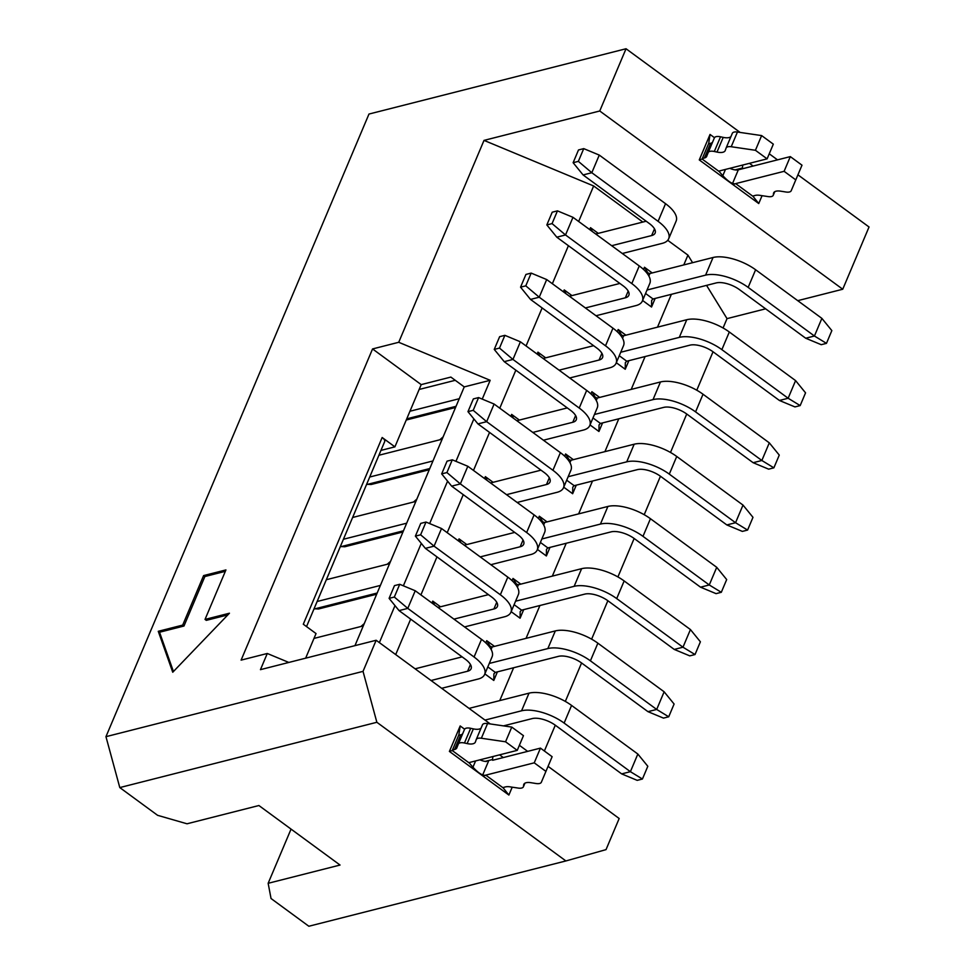 <?xml version="1.0" encoding="UTF-8"?>
<svg xmlns="http://www.w3.org/2000/svg" width="975" height="975" viewBox="0 0 975 975"><rect width="100%" height="100%" fill="white"/><g stroke="black" fill="none" stroke-linecap="round" stroke-linejoin="round"><path stroke-width="1.46" d="M291.05 829.103L268.149 883.301L271.038 898.511L308.843 926.25L565.902 860.949L376.862 722.28L363.029 671.373L105.958 736.673L368.977 114.051L626.035 48.75L740.122 132.429M769.251 153.794L777.514 159.863M797.928 174.83L869.042 226.992L842.741 289.234L797.745 300.666M268.149 883.301L340.043 865.044L258.899 805.521L187.005 823.79L157.609 815.319L119.791 787.581L376.862 722.28M105.958 736.673L119.791 787.581M548.06 766.338L619.174 818.5L606.023 849.627L565.902 860.949M765.619 308.819L727.021 318.63L723.072 327.978M713.03 351.768L696.784 390.219M686.729 414.009L670.495 452.461M660.441 476.251L644.207 514.69M634.152 538.48L617.906 576.932M607.864 600.722L591.618 639.173M581.575 662.963L565.329 701.415M555.287 725.193L544.379 751.006M306.528 626.596L384.662 441.626A7.642 3.242 -157.1 0 0 382.163 437.507L394.912 446.855L421.2 384.613L450.864 377.081L464.246 386.904L490.169 380.311L398.726 342.286L372.56 348.94L241.105 660.124L267.284 653.482L288.832 662.439M394.912 446.855L380.957 450.401M421.2 384.613L372.56 348.94M305.65 658.174L316.034 633.567L303.298 624.219L382.163 437.507M464.246 386.904L354.949 645.645M379.372 642.61L394.997 605.621M403.37 585.817L421.285 543.38M429.658 523.575L447.586 481.138M455.947 461.333L473.874 418.909M482.235 399.104L490.169 380.311M363.029 671.373L376.167 640.258L260.447 669.654L267.284 653.482M398.726 342.286L484.014 140.388L599.747 110.992L626.035 48.75M205.03 619.418L225.932 569.924L203.604 575.591L182.691 625.097L158.267 631.3L172.746 672.238L229.454 613.214L205.03 619.418L206.298 620.356L227.858 614.884M173.44 671.531L159.534 632.239L158.267 631.3M159.534 632.239L183.97 626.023L182.691 625.097M183.97 626.023L204.872 576.53L203.604 575.591M204.872 576.53L225.335 571.338M599.747 110.992L842.741 289.234M702.098 159.022L708.727 143.337L710.032 134.44L699.27 159.924L702.098 159.022L719.428 171.734C726.558 180.497 731.993 184.482 735.747 183.702L734.589 183.995L735.747 183.702L753.078 196.414L758.745 203.543L762.072 195.67M710.032 134.44L714.48 137.694M749.434 163.337L753.139 166.055M758.745 203.543L699.27 159.924M743.157 168.59L742.377 168.029L742.804 165.031M742.377 168.029L735.028 169.894M527.658 751.372L519.383 745.302M490.254 723.938L376.167 640.258M512.204 787.178L508.889 795.052L449.402 751.432L460.176 725.948L464.612 729.203M499.578 754.845L503.283 757.563M460.176 725.948L458.859 734.845L452.229 750.531L469.56 763.242C476.69 772.005 482.138 775.99 485.891 775.21L503.21 787.922L508.889 795.052M485.367 775.442L484.721 775.503M452.229 750.531L449.402 751.432M485.16 761.402L492.509 759.525L492.936 756.539M578.65 221.483L593.653 185.969L484.014 140.388M395.704 654.578L410.67 619.125M420.908 594.908L436.971 556.883M447.196 532.667L463.259 494.654M473.484 470.425L489.548 432.413M499.773 408.196L515.836 370.171M526.061 345.954L542.124 307.942M552.362 283.713L568.413 245.7M683.792 264.92L687.936 255.121L667.729 240.301M642.83 222.044L593.653 185.969M687.936 255.121L692.591 262.689M706.558 285.382L727.021 318.63M499.761 700.598L513.63 667.741M526.049 638.357L539.918 605.512M552.337 576.115L566.219 543.27M578.626 513.874L592.508 481.028M604.914 451.644L618.796 418.787M631.215 389.403L645.084 356.558M657.503 327.161L671.373 294.316M597.687 267.162L579.479 253.805M589.704 229.588L590.509 227.687L598.26 233.366M643.537 269.453L644.463 267.26L652.214 272.939M655.151 298.435L651.532 307.015L642.61 300.471M549.985 547.389L546.366 555.969L537.444 549.425M538.371 518.408L539.309 516.214L547.06 521.893M492.521 516.116L474.313 502.759M484.551 478.542L485.355 476.641L493.106 482.32M590.96 393.937L591.886 391.731L599.637 397.422M602.562 422.918L598.942 431.486L590.021 424.942M512.082 580.649L513.008 578.443L520.772 584.135M523.697 609.631L520.077 618.211L511.156 611.666M576.274 485.148L572.654 493.728L563.733 487.183M564.671 456.166L565.597 453.972L573.349 459.664M497.408 671.872L493.789 680.44L484.867 673.896M485.794 642.891L486.72 640.685L494.471 646.376M518.81 453.887L500.602 440.529M510.839 416.301L511.643 414.399L519.395 420.079M571.399 329.404L553.191 316.046M563.416 291.83L564.22 289.916L571.972 295.608M545.11 391.645L526.89 378.288M537.128 354.071L537.932 352.158L545.683 357.849M439.944 640.599L421.736 627.242M431.962 603.013L432.766 601.112L440.517 606.803M466.233 578.358L448.025 565M458.25 540.784L459.054 538.87L466.818 544.562M628.863 360.677L625.231 369.257L616.31 362.712M617.248 331.695L618.174 329.501L625.926 335.181M708.52 143.825L710.604 143.301A11.749 4.985 -157.1 0 0 712.53 142.277M719.294 170.991L767.106 158.852L755.43 150.284L731.213 146.738A8.812 3.742 -157.1 0 0 726.107 148.042A8.812 3.742 -157.1 0 0 726.07 148.139L725.254 150.467A11.749 4.985 22.9 0 1 725.205 150.601A11.749 4.985 22.9 0 1 716.991 152.076L714.322 151.491A8.812 3.742 -157.1 0 0 708.167 152.6A8.812 3.742 -157.1 0 0 708.057 152.965L706.863 155.854A11.749 4.985 22.9 0 1 706.729 156.341A11.749 4.985 22.9 0 1 704.401 157.999L702.305 158.535M753.285 195.926L755.381 195.39A11.749 4.985 22.9 0 1 760.927 195.512L767.337 196.462A8.812 3.742 -157.1 0 0 773.248 195.293A8.812 3.742 -157.1 0 0 773.37 194.805L773.492 193.525A11.749 4.985 22.9 0 1 773.662 192.867A11.749 4.985 22.9 0 1 780.756 191.185L785.874 192.002A8.812 3.742 -157.1 0 0 791.2 190.747A8.812 3.742 -157.1 0 0 791.2 190.734L795.783 179.887L784.107 171.32L736.296 183.458M503.417 787.434L505.513 786.898A11.749 4.985 22.9 0 1 511.071 787.02L517.481 787.958A8.812 3.742 -157.1 0 0 523.392 786.801A8.812 3.742 -157.1 0 0 523.514 786.313L523.636 785.021A11.749 4.985 22.9 0 1 523.794 784.375A11.749 4.985 22.9 0 1 530.9 782.693L536.018 783.51A8.812 3.742 -157.1 0 0 541.344 782.243L545.927 771.396L534.239 762.828L484.392 775.491M458.652 735.333L460.748 734.809A11.749 4.985 -157.1 0 0 462.662 733.785M469.438 762.499L517.25 750.36L505.562 741.792L481.357 738.246A8.812 3.742 -157.1 0 0 476.239 739.55A8.812 3.742 -157.1 0 0 476.202 739.647L475.398 741.975A11.749 4.985 22.9 0 1 475.349 742.109A11.749 4.985 22.9 0 1 467.135 743.584L464.466 742.999A8.812 3.742 -157.1 0 0 458.299 744.108A8.812 3.742 -157.1 0 0 458.189 744.473L457.007 747.362A11.749 4.985 22.9 0 1 456.861 747.849A11.749 4.985 22.9 0 1 454.533 749.507L452.437 750.043M714.261 138.267A8.812 3.742 22.9 0 1 714.37 137.902A8.812 3.742 22.9 0 1 720.537 136.792L723.206 137.377A11.749 4.985 -157.1 0 0 730.933 136.597M726.143 147.944L732.274 133.429A8.812 3.742 22.9 0 1 732.31 133.343A8.812 3.742 22.9 0 1 737.429 132.039L761.633 135.586L773.321 144.154L767.106 158.852M729.861 168.309A8.812 3.742 -157.1 0 0 738.319 169.821L790.311 156.609L801.998 165.189L791.2 190.734L797.416 176.036M611.678 245.712L651.641 235.56A17.623 7.471 22.9 0 0 655.127 233.074A17.623 7.471 22.9 0 0 649.362 223.555L646.181 221.215L595.725 234M592.264 231.465L590.509 227.687M826.459 343.358L831.846 330.61L821.876 318.374L814.43 336.009L826.459 343.358L821.23 344.687L805.703 338.227L814.43 336.009L748.154 287.393A32.309 13.711 -157.1 0 0 705.595 275.133L713.042 257.498L649.886 273.536L647.973 273L644.463 267.26M645.56 293.475L653.055 298.972L651.629 300.422L651.532 307.015M409.951 411.243L459.249 398.714M456.044 406.307L406.746 418.836M369.72 477.019L432.961 460.956M366.649 484.27L371.073 484.514M429.756 468.548L366.966 484.502M343.419 539.26L406.673 523.197M340.36 546.512L344.784 546.756M403.467 530.79L340.677 546.731M317.131 601.502L380.384 585.427M314.072 608.741L318.496 608.985M377.179 593.019L314.389 608.973M364.272 623.586L360.945 626.498M390.561 561.344L387.233 564.257M416.849 499.102L413.522 502.015M443.138 436.873L439.81 439.786M492.643 760.268L540.455 748.118L552.13 756.697L541.344 782.243L547.548 767.544M486.647 761.024L492.509 759.525M464.405 729.775A8.812 3.742 22.9 0 1 464.514 729.41A8.812 3.742 22.9 0 1 470.669 728.301L473.338 728.886A11.749 4.985 -157.1 0 0 481.077 728.106M476.288 739.452L482.418 724.937A8.812 3.742 22.9 0 1 482.454 724.852A8.812 3.742 22.9 0 1 487.573 723.547L511.778 727.094L523.453 735.662L517.25 750.36M479.992 759.818A8.812 3.742 -157.1 0 0 486.44 761.512M761.633 135.586L755.43 150.284M790.311 156.609L784.107 171.32M801.998 165.189L795.783 179.887M441.675 688.301L478.225 679.014A32.309 13.711 -157.1 0 0 484.624 674.456A32.309 13.711 -157.1 0 0 474.057 657.004L481.516 639.356L415.24 590.753L407.782 608.388L399.055 610.606L465.331 659.222A17.623 7.471 22.9 0 1 471.096 668.74A17.623 7.471 22.9 0 1 467.61 671.227L431.048 680.513M415.106 668.813L462.126 656.87M474.057 657.004L407.782 608.388L394.327 597.041L389.098 598.37L394.473 585.622L399.713 584.293L394.327 597.041M481.516 639.356A32.309 13.711 22.9 0 1 492.082 656.809L484.624 674.456M619.271 355.717L626.754 361.213L625.328 362.663L625.231 369.257M800.17 405.588L805.557 392.852L795.588 380.603L788.141 398.251L800.17 405.588L794.942 406.916L779.415 400.469L788.141 398.251L721.866 349.635A32.309 13.711 -157.1 0 0 679.307 337.374L686.753 319.727L623.586 335.778L621.684 335.242L618.174 329.501M480.236 556.896L520.187 546.756A17.623 7.471 22.9 0 0 523.685 544.257A17.623 7.471 22.9 0 0 517.92 534.739L514.727 532.411L464.271 545.196M460.809 542.661L459.054 538.87M453.936 619.137L493.898 608.985A17.623 7.471 22.9 0 0 497.384 606.499A17.623 7.471 22.9 0 0 491.619 596.98L488.438 594.64L437.982 607.425M434.521 604.89L432.766 601.112M559.102 370.183L599.064 360.031A17.623 7.471 22.9 0 0 602.55 357.545A17.623 7.471 22.9 0 0 596.785 348.026L593.604 345.686L543.136 358.483M539.687 355.948L537.932 352.158M619.868 283.445L569.437 296.242M565.975 293.707L564.22 289.916M567.292 407.916L516.847 420.712M513.398 418.178L511.643 414.399M487.817 666.9L495.312 672.397L493.886 673.859L493.789 680.44M668.716 716.783L674.103 704.035L664.133 691.799L656.687 709.447L668.716 716.783L663.487 718.112L647.961 711.652L656.687 709.447L590.411 660.831A32.309 13.711 -157.1 0 0 547.852 648.57L555.311 630.922L492.143 646.973L490.23 646.437L486.72 640.685M566.682 480.188L574.178 485.684L572.752 487.147L572.654 493.728M747.593 530.071L752.98 517.323L743.011 505.087L735.552 522.722L747.593 530.071L742.353 531.399L726.838 524.94L735.552 522.722L669.289 474.118A32.309 13.711 -157.1 0 0 626.73 461.845L634.177 444.21L571.009 460.249L569.095 459.712L565.597 453.972M695.017 654.542L700.391 641.806L690.434 629.557L682.975 647.205L695.017 654.542L689.776 655.87L674.249 649.423L682.975 647.205L616.7 598.589A32.309 13.711 -157.1 0 0 574.141 586.328L581.6 568.681L518.432 584.732L516.518 584.196L513.008 578.443M514.105 604.671L521.601 610.167L520.175 611.617L520.077 618.211M773.882 467.829L779.269 455.093L769.299 442.845L761.853 460.492L773.882 467.829L768.653 469.158L753.127 462.698L761.853 460.492L695.577 411.877A32.309 13.711 -157.1 0 0 653.018 399.616L660.465 381.968L597.297 398.019L595.396 397.483L591.886 391.731M592.983 417.958L600.466 423.442L599.04 424.905L598.942 431.486M541.003 470.157L490.559 482.954M487.098 480.419L485.355 476.641M540.394 542.429L547.889 547.926L546.463 549.376L546.366 555.969M721.305 592.3L726.68 579.564L716.723 567.316L709.264 584.963L721.305 592.3L716.064 593.641L700.537 587.182L709.264 584.963L642.988 536.347A32.309 13.711 -157.1 0 0 600.429 524.087L607.888 506.452L544.72 522.49L542.807 521.954L539.309 516.214M622.306 253.5L662.257 243.348A32.309 13.711 -157.1 0 0 668.667 238.79A32.309 13.711 -157.1 0 0 658.088 221.337L591.813 172.721L583.087 174.939L573.129 162.703L578.504 149.955L583.745 148.627L578.358 161.363L591.813 172.721L599.272 155.086L583.745 148.627M599.272 155.086L665.547 203.69A32.309 13.711 22.9 0 1 676.114 221.142L668.667 238.79M705.595 275.133L647.022 290.014M653.055 298.972L716.211 282.921A17.623 7.471 22.9 0 1 739.428 289.612L805.703 338.227M713.042 257.498A32.309 13.711 22.9 0 1 755.613 269.758L821.876 318.374M503.502 725.875L532.179 718.599A17.623 7.471 22.9 0 1 555.397 725.278L621.672 773.894L630.398 771.676L637.845 754.041L571.569 705.425L564.123 723.072A32.309 13.711 -157.1 0 0 521.564 710.799L485.002 720.086M469.06 708.386L529.011 693.164A32.309 13.711 22.9 0 1 571.569 705.425M621.672 773.894L637.199 780.353L642.428 779.025L630.398 771.676L564.123 723.072M552.13 756.697L545.927 771.396M540.455 748.118L534.239 762.828M511.778 727.094L505.562 741.792M626.754 361.213L689.922 345.162A17.623 7.471 22.9 0 1 713.139 351.853L779.415 400.469M686.753 319.727A32.309 13.711 22.9 0 1 729.312 332L795.588 380.603M679.307 337.374L620.734 352.255M490.852 564.696L530.814 554.543A32.309 13.711 -157.1 0 0 537.213 549.973A32.309 13.711 -157.1 0 0 526.634 532.533L460.371 483.917L451.644 486.135L441.675 473.887L447.062 461.151L452.29 459.822L446.916 472.558L460.371 483.917L467.817 466.269L452.29 459.822M467.817 466.269L534.093 514.885A32.309 13.711 22.9 0 1 544.659 532.338L537.213 549.973M464.563 626.925L504.526 616.785A32.309 13.711 -157.1 0 0 510.924 612.215A32.309 13.711 -157.1 0 0 500.346 594.762L434.07 546.158L425.356 548.364L415.387 536.128L420.761 523.38L426.002 522.052L420.615 534.8L434.07 546.158L441.529 528.511L426.002 522.052M441.529 528.511L507.804 577.127A32.309 13.711 22.9 0 1 518.371 594.567L510.924 612.215M569.729 377.971L609.68 367.831A32.309 13.711 -157.1 0 0 616.078 363.261A32.309 13.711 -157.1 0 0 605.512 345.808L539.236 297.204L530.51 299.423L520.553 287.174L525.927 274.438L531.168 273.098L525.781 285.846L539.236 297.204L546.695 279.557L531.168 273.098M546.695 279.557L612.958 328.173A32.309 13.711 22.9 0 1 623.537 345.613L616.078 363.261M596.018 315.742L635.968 305.589A32.309 13.711 -157.1 0 0 642.367 301.019A32.309 13.711 -157.1 0 0 631.8 283.579L639.259 265.931L572.983 217.315L565.524 234.963L556.798 237.181L623.074 285.785A17.623 7.471 22.9 0 1 628.838 295.303A17.623 7.471 22.9 0 1 625.353 297.802L585.39 307.954M631.8 283.579L565.524 234.963L552.069 223.604L546.841 224.933L552.216 212.197L557.456 210.868L552.069 223.604M639.259 265.931A32.309 13.711 22.9 0 1 649.825 283.384L642.367 301.019M543.428 440.212L583.391 430.06A32.309 13.711 -157.1 0 0 589.79 425.502A32.309 13.711 -157.1 0 0 579.223 408.05L586.67 390.414L520.394 341.798L512.947 359.434L504.221 361.652L570.497 410.268A17.623 7.471 22.9 0 1 576.262 419.786A17.623 7.471 22.9 0 1 572.776 422.273L532.813 432.425M579.223 408.05L512.947 359.434L499.492 348.087L494.252 349.416L499.639 336.668L504.879 335.339L499.492 348.087M586.67 390.414A32.309 13.711 22.9 0 1 597.248 407.855L589.79 425.502M495.312 672.397L558.468 656.358A17.623 7.471 22.9 0 1 581.685 663.049L647.961 711.652M555.311 630.922A32.309 13.711 22.9 0 1 597.87 643.183L664.133 691.799M547.852 648.57L489.279 663.439M574.178 485.684L637.345 469.645A17.623 7.471 22.9 0 1 660.562 476.324L726.838 524.94M634.177 444.21A32.309 13.711 22.9 0 1 676.735 456.471L743.011 505.087M626.73 461.845L568.145 476.726M581.6 568.681A32.309 13.711 22.9 0 1 624.158 580.954L690.434 629.557M574.141 586.328L515.568 601.209M521.601 610.167L584.768 594.116A17.623 7.471 22.9 0 1 607.973 600.807L674.249 649.423M653.018 399.616L594.445 414.485M600.466 423.442L663.634 407.404A17.623 7.471 22.9 0 1 686.851 414.095L753.127 462.698M660.465 381.968A32.309 13.711 22.9 0 1 703.024 394.229L769.299 442.845M517.14 502.454L557.103 492.302A32.309 13.711 -157.1 0 0 563.501 487.744A32.309 13.711 -157.1 0 0 552.935 470.291L486.659 421.675L477.933 423.893L467.963 411.645L473.35 398.909L478.579 397.581L473.204 410.317L486.659 421.675L494.106 404.04L478.579 397.581M477.933 423.893L544.208 472.509A17.623 7.471 22.9 0 1 549.973 482.028A17.623 7.471 22.9 0 1 546.475 484.514L506.525 494.666M494.106 404.04L560.381 452.644A32.309 13.711 22.9 0 1 570.948 470.096L563.501 487.744M547.889 547.926L611.057 531.875A17.623 7.471 22.9 0 1 634.274 538.566L700.537 587.182M607.888 506.452A32.309 13.711 22.9 0 1 650.447 518.712L716.723 567.316M600.429 524.087L541.856 538.968M646.181 221.215L583.087 174.939M415.24 590.753L399.713 584.293M399.055 610.606L389.098 598.37M514.727 532.411L451.644 486.135M488.438 594.64L425.356 548.364M593.604 345.686L530.51 299.423M578.358 161.363L573.129 162.703M642.428 779.025L647.814 766.277L637.845 754.041M446.916 472.558L441.675 473.887M420.615 534.8L415.387 536.128M525.781 285.846L520.553 287.174M572.983 217.315L557.456 210.868M556.798 237.181L546.841 224.933M520.394 341.798L504.879 335.339M504.221 361.652L494.252 349.416M473.204 410.317L467.963 411.645M710.604 143.301L704.401 157.999M460.748 734.809L454.533 749.507M649.886 273.536L648.85 275.986M720.537 136.792L714.322 151.491M723.206 137.377L716.991 152.076M737.429 132.039L731.213 146.738M725.461 169.431L722.78 175.768M738.319 169.821L732.542 183.495M774.016 192.294L773.492 193.525M774.674 191.746L773.37 194.805M467.61 671.227L470.45 664.499M623.586 335.778L622.562 338.227M492.143 646.973L491.107 649.411M571.009 460.249L569.973 462.698M518.432 584.732L517.396 587.182M597.297 398.019L596.261 400.469M544.72 522.49L543.684 524.94M651.641 235.56L654.481 228.832M521.564 710.799L529.011 693.164M524.806 783.254L523.514 786.313M524.148 783.803L523.636 785.021M488.451 761.329L482.674 775.003M475.593 760.939L472.924 767.276M470.669 728.301L464.466 742.999M473.338 728.886L467.135 743.584M487.573 723.547L481.357 738.246M520.187 546.756L523.027 540.028M493.898 608.985L496.738 602.258M599.064 360.031L601.904 353.303M625.353 297.802L628.193 291.074M572.776 422.273L575.616 415.545M546.475 484.514L549.327 477.787M658.088 221.337L665.547 203.69M755.613 269.758L748.154 287.393M729.312 332L721.866 349.635M526.634 532.533L534.093 514.885M500.346 594.762L507.804 577.127M605.512 345.808L612.958 328.173M597.87 643.183L590.411 660.831M676.735 456.471L669.289 474.118M624.158 580.954L616.7 598.589M703.024 394.229L695.577 411.877M552.935 470.291L560.381 452.644M650.447 518.712L642.988 536.347M455.544 407.501L406.246 420.018M455.252 380.299L419.153 389.464M429.256 469.743L371.134 484.502M442.163 439.189L378.909 455.252M415.874 501.418L352.621 517.481M402.967 531.972L344.845 546.743M376.667 594.214L318.557 608.973M389.586 563.66L326.332 579.723M363.285 625.901L313.987 638.418M714.37 137.902L708.167 152.6M732.31 133.343L726.107 148.042M774.784 191.673L773.248 195.293M524.916 783.181L523.392 786.801M464.514 729.41L458.299 744.108M482.454 724.852L476.239 739.55"/></g></svg>

